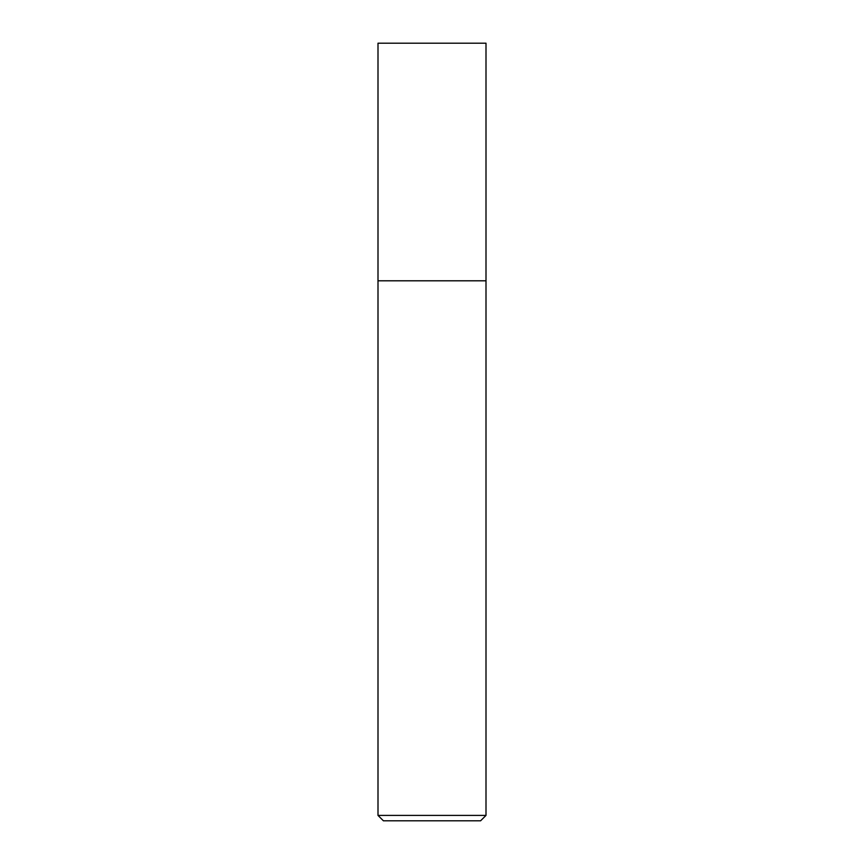 <?xml version="1.0" encoding="UTF-8"?>
<svg xmlns="http://www.w3.org/2000/svg" width="864" height="864" viewBox="0 0 864 864"><rect width="100%" height="100%" fill="white"/><g stroke="black" fill="none" stroke-linecap="round" stroke-linejoin="round"><path stroke-width="1.3" d="M432 280.8L486 280.8L486 43.2L378 43.2L378 280.8L486 280.8L486 815.4L378 815.4L378 280.8L432 280.8M378 815.4L383.4 820.8L480.6 820.8L486 815.4"/></g></svg>
